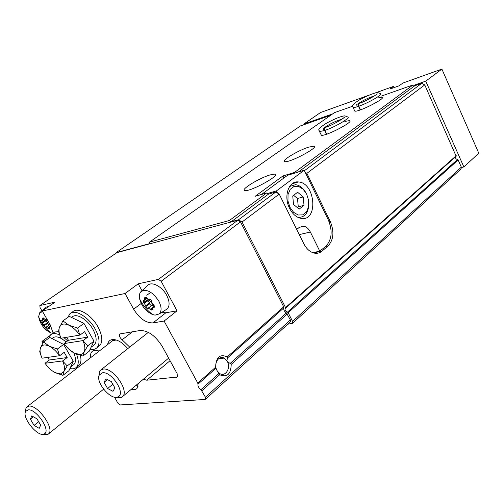 <?xml version="1.0" encoding="UTF-8"?>
<svg xmlns="http://www.w3.org/2000/svg" width="504" height="504" viewBox="0 0 504 504"><rect width="100%" height="100%" fill="white"/><g stroke="black" fill="none" stroke-linecap="round" stroke-linejoin="round"><path stroke-width="0.76" d="M151.357 310.036L152.687 309.015L152.989 309.739L151.357 310.036L150.853 309.658L152.536 308.36M158.785 301.083C161.658 306.867 161.822 311.144 159.27 313.916L155.106 315.132L152.655 314.584C145.965 311.51 141.599 306.212 139.558 298.683C139.01 295.596 139.469 293.259 140.937 291.671C146.5 288.546 152.454 291.684 158.785 301.083M152.687 309.015L152.888 307.547L154.35 307.226L154.06 305.027L152.977 304.366L151.66 301.934L151.811 300.894L149.883 299.004L149.108 299.439L146.998 298.513L146.286 297.429L144.818 297.581L144.446 300.226L143.344 300.296L143.646 302.482L145.788 305.726L145.877 306.577L147.785 308.448L148.315 308.202L150.853 309.658M114.465 397.12L117.867 403.124L120.254 404.945L204.989 399.464L205.588 399.193L205.449 397.228L200.945 389.655L218.799 373.634L219.687 374.743C227.046 377.754 230.889 374.302 231.216 364.373L230.189 363.416L286.417 312.959L290.386 319.946L290.272 321.949M218.799 373.634L216.707 369.949C213.457 363.441 218.887 354.974 224.192 358.105L226.989 360.788L227.354 358.073L283.834 307.887C283.437 309.777 284.294 311.466 286.417 312.959M226.989 360.788L227.581 361.91L230.189 363.416M161.564 312.48L165.885 312.776L177.03 310.804L164.102 321.054L197.757 383.059L197.971 384.187C197.7 386.114 198.689 387.935 200.945 389.655M216.707 369.949L215.643 367.189C216.058 357.166 219.927 353.732 227.247 356.895L283.702 306.81L240.477 221.861L237.85 220.198L116.833 252.649L39.948 305.487M227.354 358.073L227.247 356.895M283.834 307.887L283.702 306.81M50.715 326.504L49.644 326.693L49.739 328.797L48.208 328.52L49.405 327.663M46.639 319.404L46.053 319.769L44.352 318.938L43.754 317.986L42.701 318.03L42.462 320.399L41.706 320.38L42.109 322.251L44.15 325.792L45.763 327.424L46.122 327.235L48.208 328.52M49.877 324.261L48.321 321.546M52.794 333.257L51.137 332.986C44.421 329.843 40.244 324.419 38.619 316.714L39.778 312.619L42.714 311.781M177.03 310.804L161.141 281.27L158.388 279.373L138.235 283.815L141.983 290.707M164.102 321.054L152.983 322.9C145.877 323.058 139.425 318.478 133.642 309.166L125.036 293.504L42.267 310.993L55.005 302.148L39.848 305.556L40.055 307.56L41.914 310.798M125.036 293.504L138.235 283.815M45.108 340.855L41.983 341.372L49.726 335.784M41.983 341.372L42.941 343.016M99.156 351.105C96.043 349.921 93.675 350.072 92.037 351.565C90.688 352.913 90.191 354.974 90.537 357.752M127.789 348.617C121.741 341.68 116.21 338.738 111.201 339.803C109.204 340.515 108.013 342.103 107.629 344.56M131.368 389.239C133.831 389.983 135.715 389.724 137.019 388.452L138.254 383.494M143.357 379.235L146.777 380.211L177.377 377.011L177.137 373.634L162.326 346.563C155.541 335.759 148.1 330.41 139.999 330.517L119.801 333.95C118.919 335.664 119.7 337.617 122.126 339.809L132.552 331.708M129.704 347.099L122.126 339.809M53.33 333.642L50.242 324.891L42.267 310.993M76.589 367.202L77.71 367.643M285.377 308.353L285.554 307.585L242.04 221.999L279.222 194.103L303.755 243.646C306.451 248.837 309.897 251.981 314.112 253.077C317.092 253.714 319.744 253.046 322.075 251.087L328.117 245.895C333.661 239.765 334.385 231.651 330.29 221.558L306.886 173.344L424.759 84.911L421.722 83.33L304.41 170.711M285.579 308.202L456.164 156.253L424.759 84.911M279.222 194.103L275.795 192.018L238.524 219.782L231.26 221.728L229.358 220.519L149.468 242.122L149.266 243.734L116.153 252.624L116.109 253.096M242.04 221.999L238.524 219.782M305.21 172.355L306.886 173.344M275.795 192.018L268.531 194.109L231.26 221.728M421.722 83.33L414.723 85.787L298.318 172.04M268.531 194.109L266.673 192.975L229.358 220.519M414.723 85.787L413.072 84.924L294.462 172.469L295.287 172.96M270.018 174.932C258.873 178.17 239.299 190.348 245.026 190.569C250.91 191.696 282.045 174.359 274.699 174.088L270.018 174.932M308.574 147.174C297.82 150.507 279.997 161.374 284.943 161.652C290.065 162.836 320.273 146.544 313.702 146.166L308.574 147.174M320.954 134.36L321.394 135.274C325.861 136.483 355.219 121.08 349.329 120.632L344.818 121.47M354.463 110.345L354.822 111.119C358.716 112.329 387.286 97.688 381.988 97.19L377.641 98.009M294.462 172.469L282.933 175.965L255.125 196.321L266.673 192.975M413.072 84.924L381.471 96.062M352.605 106.243L334.41 112.657L149.468 242.122M330.586 115.334L300.516 125.893L116.153 252.624M287.822 324.185L292.578 323.297L292.578 321.401L288.168 312.719L287.438 312.14C285.409 311.296 284.684 310.073 285.251 308.467M461.028 168.96L461.343 167.158L458.13 159.944L457.512 159.51L287.438 312.14M455.761 156.605C455.219 158.099 455.805 159.062 457.512 159.51M135.614 385.699L138.178 386.102M282.933 175.965L283.928 177.981M141.296 291.344L147.697 285.453C151.515 281.005 162.131 286.448 166.698 295.35C169.728 301.487 169.867 306.035 167.12 309.002L165.671 309.91M154.4 306.375L148.674 299.452M40.043 312.392L46.337 307.043L49.297 306.111M45.436 319.706L47.496 322.585L47.54 323.385L49.184 325.03M50.211 324.841L49.512 324.822M227.581 361.91C230.838 368.424 225.319 377.005 219.92 373.64L217.312 371.083M146.796 298.45L147.193 299.798L148.138 300.541L149.442 302.942L149.411 303.874L151.421 305.783M154.218 306.52L151.962 305.405L148.182 308.284M42.84 434.291L48.031 434.328L48.649 433.824C54.905 428.696 37.806 404.649 28.911 406.117L26.013 407.786L25.389 412.171M28.23 409.884L25.773 411.283C21.231 417.381 38.613 438.354 44.453 433.805C51.049 430.605 36.206 408.662 28.23 409.884M34.064 425.389L30.372 419.177L31.79 415.882L36.956 418.837L40.673 425.111L39.199 428.362L34.064 425.389L38.669 421.735M33.396 416.802L30.372 419.177M60.984 338.241C59.258 334.354 58.653 331.027 59.17 328.268L59.548 327.033C61.129 323.738 64.298 323.159 69.067 325.288C72.998 327.285 76.583 330.555 79.827 335.11L60.984 338.241L58.54 331.411L59.132 328.136L62.912 320.897L69.256 316.348L83.96 323.392L93.977 341.132L89.113 351.332L82.946 356.044L84.181 351.861L82.574 353.795L80.545 354.564L74.529 353.228C70.686 351.206 67.19 347.993 64.046 343.583L82.946 340.597C84.968 345.322 85.378 349.077 84.181 351.861L87.74 345.857L82.946 340.597M71.581 317.463L72.236 316.991C76.261 312.757 87.564 319.391 92.938 329.326C96.636 336.414 97.115 341.561 94.38 344.774L93.568 345.391M67.883 317.331L69.835 313.847C74.756 308.687 88.572 316.789 95.143 328.948C99.653 337.598 100.239 343.886 96.907 347.804C95.256 349.335 93.001 349.795 90.134 349.184M70.9 313.085L72.67 311.818C77.61 306.652 91.413 314.71 97.959 326.85C102.444 335.481 103.018 341.762 99.666 345.687L98.683 346.443M69.243 349.505L74.529 353.228L82.946 356.044M79.827 335.11L77.635 328.035L69.067 325.288L62.912 320.897M64.046 343.583L68.437 340.257L87.677 337.144L84.584 331.67L80.098 334.996M87.74 345.857L93.977 341.132M87.677 337.144L83.217 340.484M77.635 328.035L83.96 323.392M66.742 337.283L68.437 340.257M42.065 358.193C40.339 354.4 39.728 351.206 40.232 348.617L40.522 347.659C41.933 344.616 44.881 344.156 49.36 346.273C53.059 348.233 56.461 351.382 59.56 355.717L42.065 358.193M73.742 352.813C75.997 358.268 76.066 362.162 73.943 364.486L73.25 365.016M51.918 338.549L52.763 337.932C55.894 335.664 60.322 337.025 66.037 342.027M76.52 354.129C78.857 360.329 78.8 364.745 76.35 367.385C74.819 368.802 72.689 369.174 69.955 368.5M48.699 338.253L50.469 334.933C52.58 333.119 55.642 333.138 59.661 334.977M64.071 337.73L67.624 340.855M80.35 355.408C81.453 359.995 81.018 363.296 79.046 365.312L78.202 365.954M51.37 334.284L54.816 331.966L58.621 331.708M54.968 372.569L62.931 375.335L63.939 371.511L60.449 373.974L54.968 372.569C51.345 370.579 48.031 367.479 45.02 363.277L62.565 360.933C64.537 365.406 64.997 368.928 63.939 371.511L67.196 365.91L62.565 360.933M59.56 355.717L57.456 348.982L49.36 346.273L43.609 341.939L40.522 347.659L39.721 351.672L41.586 357.103M45.02 363.277L49.297 360.007L67.171 357.55L64.184 352.353L59.825 355.616M62.931 375.335L68.935 370.724L73.269 361.28L67.196 365.91M67.171 357.55L62.83 360.832M57.456 348.982L63.611 344.427L73.269 361.28M43.609 341.939L49.776 337.472L63.611 344.427M47.779 357.386L49.297 360.007M277.509 193.057L276.444 190.909L304.196 170.264L328.299 219.908C332.722 230.801 331.934 239.558 325.937 246.173L319.788 251.181L312.764 252.674M296.717 229.433L299.269 227.373L303.761 226.208C306.47 226.8 308.675 228.74 310.369 232.023L319.788 251.181M267.523 193.492L276.444 190.909M289.611 208.429C292.591 214.124 296.396 217.438 301.033 218.383C318.528 221.93 315.599 182.788 298.431 181.957C288.742 180.451 283.254 196.409 289.611 208.429M261.5 194.475L287.595 175.285L304.196 170.264M289.92 207.257L293.586 212.31L298.185 215.013L302.791 214.862L306.482 211.919L308.568 206.791L308.643 200.491L306.716 194.235L303.143 189.227L298.614 186.442L294.002 186.461L290.228 189.315L288.055 194.456L287.942 200.869L289.92 207.257M297.618 192.27L292.742 195.999L293.523 204.46L299.187 209.11L304.013 205.317L303.219 196.944L297.618 192.27M297.952 217.382C304.618 217.545 308.253 213.179 308.851 204.284M305.613 192.27C302.841 187.746 299.477 185.214 295.527 184.684L289.611 186.467M297.329 207.579L298.274 206.835L304.013 205.317M298.274 206.835L297.492 198.513L303.219 196.944M297.492 198.513L293.63 195.313M461.469 167.555L463.856 166.931L478.8 153.229L441.888 69.092L402.923 83.034L399.105 85.806L389.901 89.082L393.731 86.323L375.266 92.931M369.224 95.092L320.55 112.512L303.761 124.066L304.044 124.652M393.731 86.323L394.273 87.526M463.856 166.931L425.748 81.131L413.841 85.327M332.627 113.904L303.761 124.066M425.748 81.131L441.888 69.092M220.286 358.539L220.33 357.745M115.366 397.259L121.319 397.48L122.585 396.566C129.541 390.688 112.846 367.132 103.081 369.104L100.233 370.409L99.32 371.731L98.828 376.734M102.495 372.796L99.307 375.007C95.206 382.133 111.189 400.869 117.974 396.862C126.195 393.832 111.617 371.083 102.495 372.796M107.604 388.521L104.07 382.297L105.903 378.806L111.327 381.591L114.887 387.878L113.003 391.318L107.604 388.521L112.839 384.256M107.428 379.588L104.07 382.297M360.505 109.847L358.823 106.218C368.827 102.803 384.086 93.826 380.344 93.593L377.698 92.534C374.138 92.893 368.191 95.269 359.856 99.66C348.459 106.842 353.651 105.884 353.153 107.528C354.035 107.654 355.818 107.258 358.501 106.331L360.184 109.954M359.396 103.352C358.489 103.654 358.294 104.612 358.823 106.218M326.75 134.152L324.96 130.391C335.355 126.989 351.874 117.098 347.584 116.903L344.812 115.838C341.164 116.166 335.078 118.604 326.56 123.133C314.754 130.675 319.952 129.982 319.618 131.55L324.639 130.498L326.422 134.259M325.672 127.355C324.633 127.657 324.4 128.665 324.96 130.391M231.216 364.373L287.318 313.916M201.921 390.72L219.687 374.743M197.971 384.187L215.914 368.241M197.757 383.059L215.643 367.189M161.141 281.27L240.477 221.861M158.388 279.373L237.85 220.198M40.099 305.43L116.833 252.649M456.233 155.673L285.554 307.585M205.449 397.228L290.386 319.946M176.494 377.414L177.717 376.362M146.777 380.211L170.056 360.694M461.343 167.158L292.578 321.401M458.13 159.944L288.168 312.719M313.482 252.913L322.075 251.087M329.15 221.836L330.29 221.558M325.641 246.431L328.117 245.895M152.983 322.9L165.885 312.776M133.642 309.166L141.196 303.458M42.531 318.232L43.06 317.86M42.556 318.698L43.64 317.942M42.67 318.982L43.911 318.112M42.739 319.259L44.056 318.333M42.109 322.251L45.511 319.857M42.43 322.68L45.883 320.242M42.601 322.806L46.091 320.349M42.783 322.995L46.299 320.512M43.98 325.074L47.496 322.585M44.012 325.256L47.496 322.793M43.993 325.382L47.433 322.944M44.15 325.792L47.54 323.385M45.763 327.424L49.153 325.011M46.034 327.298L49.625 324.74M47.811 328.072L49.505 326.863M48.025 328.287L49.373 327.323M48.636 328.854L49.65 328.123M49.934 326.523L50.772 325.924M50.148 326.535L50.778 326.082M50.387 326.611L50.753 326.353M149.304 299.313L149.757 298.966M144.667 297.751L145.202 297.347M144.667 298.299L145.958 297.322M144.787 298.62L146.336 297.454M144.856 298.941L146.557 297.656M143.646 302.482L147.193 299.798M144.031 302.973L147.628 300.245M144.251 303.112L147.886 300.359M144.472 303.326L148.138 300.541M145.788 305.726L149.442 302.942M145.795 305.947L149.423 303.181M145.738 306.098L149.329 303.364M145.877 306.577L149.411 303.874M147.785 308.448L151.32 305.739M148.315 308.202L151.962 305.405M150.412 309.141L154.06 306.331M150.652 309.387L152.674 307.831M153.361 307.264L154.476 306.407M153.632 307.27L154.482 306.615M153.928 307.358L154.432 306.968M299.288 234.625L310.369 232.023M352.756 106.861L354.822 111.119M374.718 95.766C368.644 97.682 363.025 100.384 357.865 103.874M356.738 104.945L356.933 105.569M319.133 130.769L321.394 135.274M342.115 119.095C335.519 121.099 329.515 124.028 324.104 127.884M323.291 128.715L323.505 129.49M139.558 298.683C142.588 305.04 146.954 310.338 152.655 314.584M38.619 316.714C41.177 323.316 45.347 328.747 51.137 332.986M205.588 399.193L290.386 321.848M456.164 156.253L285.554 308.234M461.147 168.853L292.578 323.297M116.096 341.013L111.201 339.803M146.79 295.287L150.772 292.295M314.219 147.237L313.702 146.166M275.329 175.361L274.699 174.088M159.27 313.916L167.12 309.002M92.037 351.565L92.767 350.998M46.148 319.725L46.62 319.391M42.462 320.405L44.428 319.019M46.059 327.254L49.543 324.771M49.776 326.598L50.765 325.886M224.192 358.105L218.547 358.735M149.253 299.37L149.782 298.973M144.446 300.226L146.891 298.381M148.208 308.24L151.836 305.462M153.071 307.402L154.47 306.325M114.143 339.539L27.197 406.615M103.603 389.201L48.649 433.824M44.453 433.805L48.031 434.328M25.773 411.283L26.013 407.786M96.907 347.804L99.666 345.687M80.161 354.614L82.253 355.887M91.016 347.332L94.38 344.774M76.35 367.385L79.046 365.312M60.449 373.974L62.729 375.291M70.642 367.013L73.943 364.486M292.049 183.815L298.431 181.957M299.401 227.266L303.761 226.208M148.346 332.35L101.027 369.779M168.651 358.124L122.585 396.566M117.974 396.862L121.319 397.48M99.307 375.007L99.32 371.731M358.791 103.547L356.649 104.391M376.677 94.292L376.834 94.046C379.726 92.635 367.882 100.542 359.39 103.333M324.948 127.588L323.297 128.281M343.778 117.791L343.993 117.438C347.256 115.857 334.347 124.601 325.666 127.329"/></g></svg>
